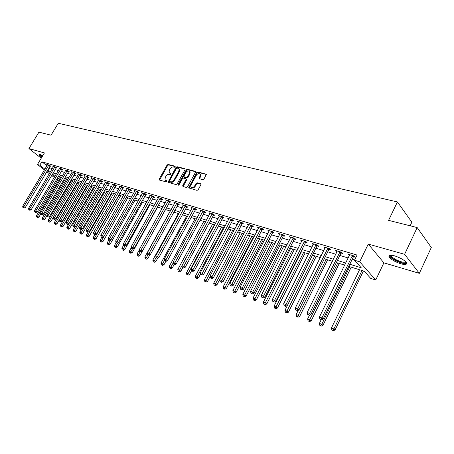 <?xml version="1.0" encoding="UTF-8"?>
<svg xmlns="http://www.w3.org/2000/svg" width="454" height="454" viewBox="0 0 454 454"><rect width="100%" height="100%" fill="white"/><g stroke="black" fill="none" stroke-linecap="round" stroke-linejoin="round"><path stroke-width="0.68" d="M175.096 166.828L174.949 166.164L168.139 164.45L167.066 165.063L159.206 179.08L159.399 180.034L166.164 181.895L166.924 181.464L166.976 180.942L165.018 179.846L165.262 177.469L165.92 176.294C166.89 174.807 168.042 174.149 169.376 174.325L170.261 174.557L171.016 174.126L171.073 173.621L169.081 172.503L169.336 170.188L169.995 169.013C170.965 167.532 172.117 166.873 173.451 167.038L174.336 167.259L175.096 166.828M394.52 255.835C389.918 254.683 388.147 255.12 389.209 257.151C391.45 259.756 395.343 261.975 400.882 263.808C405.575 265.022 407.38 264.586 406.307 262.497C404.003 259.864 400.076 257.639 394.52 255.835M42.818 155.597L40.548 154.683L39.243 154.95L41.745 157.373M202.842 179.744L203.988 179.103L206.332 174.285L197.836 171.935L196.713 172.565L188.609 187.882L197.025 190.374L198.171 189.738L200.918 184.721L200.668 183.717L197.172 182.786L196.037 183.422L194.681 185.89C193.211 187.769 191.917 188.092 190.799 186.866L191.021 184.903L196.304 175.295C197.802 173.388 199.107 173.082 200.214 174.359L199.976 176.237L199.011 178.547L202.842 179.744M417.181 227.567L431.3 247.487L419.337 273.331L404.605 254.308L417.181 227.567L388.579 220.355L397.426 201.939L58.277 123.25L51.052 135.196L38.948 132.142L28.937 148.572L44.43 152.936L37.449 164.496L39.793 165.199L41.853 161.777L357.071 255.052L354.546 260.256L359.693 261.81L375.73 279.993L370.697 278.404L364.301 271.22L348.757 266.396M404.605 254.308L368.268 244.082L359.693 261.81M185.067 169.62L184.846 168.661L177.1 166.709L176.016 167.327L168.025 182.258L176.004 184.596L177.105 183.978L185.067 169.62M187.337 169.285L195.282 171.289L195.515 172.265L187.502 186.821L186.378 187.445L182.979 186.515L182.758 185.521L186.004 179.636L185.777 178.66L183.541 178.064L182.434 178.689L179.058 184.789L178.076 185.05L178.133 184.534L186.231 169.915L187.337 169.285L187.843 169.773L195.646 171.743M28.937 148.572L41.24 158.213M41.853 161.777L46.955 165.755M49.242 167.532L52.261 168.706M55.127 169.575L58.362 170.551M61.25 171.419L64.576 172.424M67.493 173.303L70.903 174.33M73.843 175.221L77.35 176.277M80.318 177.173L83.916 178.257M86.907 179.16L90.607 180.278M93.626 181.186L97.428 182.332M100.476 183.251L104.38 184.432M107.456 185.357L111.468 186.566M114.573 187.502L118.698 188.745M121.831 189.693L126.07 190.969M129.231 191.923L133.59 193.239M136.779 194.204L141.262 195.555M144.486 196.525L149.094 197.916M152.345 198.897L157.084 200.328M160.37 201.315L165.25 202.785M168.565 203.789L173.581 205.299M176.929 206.309L182.094 207.87M185.476 208.891L190.793 210.491M194.21 211.524L199.681 213.17M203.131 214.214L208.761 215.911M212.251 216.967L218.051 218.714M221.575 219.776L227.55 221.58M231.109 222.653L237.266 224.509M240.864 225.593L247.203 227.505M250.841 228.606L257.378 230.575M261.056 231.682L267.792 233.714M271.509 234.837L278.455 236.931M282.218 238.066L289.38 240.228M293.182 241.375L300.571 243.605M304.418 244.763L312.04 247.061M315.933 248.236L323.798 250.608M327.737 251.794L335.858 254.246M339.842 255.449L348.229 257.98M352.259 259.194L354.705 259.932M50.161 166.113L50.939 166.346L49.611 165.307L46.751 164.456L47.42 164.978M56.188 167.912L56.977 168.15L55.649 167.106L52.738 166.238L53.413 166.771M62.317 169.745L63.123 169.989L61.795 168.933L58.833 168.054L59.519 168.599M68.565 171.612L69.388 171.856L68.055 170.8L65.035 169.898L65.739 170.454M74.927 173.513L75.761 173.763L74.433 172.696L71.357 171.782L72.073 172.35M81.402 175.448L82.253 175.704L80.925 174.631L77.793 173.7L78.519 174.279M88.002 177.418L88.87 177.679L87.543 176.6L84.353 175.653L85.091 176.248M94.733 179.426L95.618 179.693L94.284 178.609L91.033 177.639L91.787 178.252M101.588 181.475L102.485 181.742L101.157 180.658L97.843 179.671L98.609 180.295M108.574 183.564L109.493 183.836L108.165 182.741L104.783 181.736L105.566 182.377M115.696 185.692L116.633 185.97L115.31 184.869L111.86 183.842L112.66 184.5M122.96 187.86L123.919 188.143L122.591 187.037L119.079 185.992L119.89 186.668L120.026 186.276M130.372 190.073L131.342 190.362L130.026 189.25L126.439 188.183L127.262 188.875M137.925 192.331L138.924 192.627L137.602 191.509L133.947 190.419L134.787 191.128L134.934 190.714M145.638 194.635L146.653 194.936L145.337 193.807L141.608 192.7L142.46 193.427M153.509 196.985L154.547 197.291L153.231 196.156L149.423 195.027L150.297 195.776M161.545 199.385L162.6 199.698L161.289 198.557L157.402 197.399L158.287 198.171M169.745 201.831L170.823 202.155L169.518 201.008L165.545 199.828L166.453 200.617M178.116 204.334L179.222 204.663L177.923 203.511L173.865 202.302L174.79 203.114M186.673 206.888L187.797 207.228L186.503 206.065L182.36 204.833L183.303 205.668M195.413 209.498L196.565 209.844L195.271 208.675L191.038 207.416L191.997 208.278M204.345 212.166L205.52 212.517L204.232 211.343L199.908 210.054L200.884 210.945M213.471 214.895L214.674 215.253L213.397 214.072L208.971 212.756L209.969 213.669M222.801 217.682L224.032 218.051L222.761 216.859L218.238 215.514L219.259 216.462M232.346 220.531L233.606 220.905L232.34 219.713L227.715 218.334L228.754 219.31M242.107 223.447L243.395 223.833L242.141 222.63L237.408 221.223L238.469 222.227M252.095 226.433L253.411 226.824L252.169 225.615L247.328 224.174L248.406 225.212M262.316 229.486L263.666 229.889L262.429 228.668L257.475 227.193L258.576 228.271M272.78 232.607L274.159 233.021L272.933 231.801L267.86 230.286L268.989 231.404M283.495 235.808L284.908 236.233L283.693 235.002L278.501 233.458L279.647 234.61M294.47 239.088L295.917 239.519L294.72 238.282L289.391 236.699L290.566 237.896M301.938 240.887L301.745 241.261L300.554 240.024L306.013 241.647L307.199 242.89L305.712 242.447M317.238 245.886L318.759 246.34L317.584 245.092L311.994 243.429L313.226 244.689M329.048 249.416L330.608 249.882L329.456 248.627L323.719 246.919L324.996 248.202M341.164 253.037L342.764 253.514L341.624 252.248L335.744 250.5L337.061 251.805M353.592 256.748L355.232 257.236L354.114 255.971L348.082 254.172L349.438 255.506M410.144 225.791L411.846 222.199L397.426 201.939M368.268 244.082L383.885 262.843L419.337 273.331M383.885 262.843L375.73 279.993M57.777 179.716L56.597 179.251M349.796 264.262L361.248 267.786L354.546 260.256M47.21 170.931L50.224 172.111M53.084 172.997L56.313 173.99M59.196 174.875L62.516 175.897M65.427 176.788L68.832 177.837M71.766 178.74L75.268 179.818M78.23 180.726L81.822 181.833M84.807 182.752L88.502 183.887M91.515 184.818L95.312 185.981M98.353 186.917L102.246 188.115M105.317 189.063L109.323 190.294M112.422 191.248L116.542 192.513M119.669 193.478L123.902 194.777M127.058 195.748L131.405 197.087M134.594 198.069L139.066 199.442M142.284 200.43L146.886 201.848M150.132 202.847L154.865 204.3M158.145 205.31L163.014 206.808M166.329 207.83L171.34 209.368M174.682 210.395L179.835 211.984M183.217 213.022L188.523 214.657M191.934 215.707L197.394 217.387M200.844 218.448L206.468 220.173M209.952 221.246L215.741 223.028M219.259 224.111L225.224 225.944M228.782 227.04L234.928 228.929M238.526 230.036L244.854 231.983M248.491 233.101L255.017 235.11M258.689 236.239L265.42 238.31M269.131 239.451L276.066 241.585M279.823 242.742L286.979 244.939M290.781 246.108L298.159 248.378M302.001 249.564L309.617 251.902M313.504 253.099L321.364 255.517M325.297 256.726L333.412 259.223M337.39 260.448L345.772 263.025M39.793 165.199L44.912 169.155M54.253 177.446L51.631 175.426M49.31 173.638L46.762 171.674M44.464 169.904L37.449 164.496M52.074 174.688L54.696 176.708M57.034 178.518L58.033 179.29M344.734 265.147L336.357 262.554M332.379 261.317L324.269 258.803M320.337 257.583L312.483 255.148M308.595 253.939L300.985 251.578M297.143 250.392L289.766 248.1M285.969 246.925L278.818 244.706M275.062 243.543L268.132 241.392M264.421 240.24L257.696 238.157M254.024 237.016L247.498 234.996M243.866 233.867L237.538 231.903M233.946 230.791L227.806 228.884M224.248 227.783L218.289 225.933M214.77 224.844L208.982 223.05M203.75 221.427L177.792 269.545L179.512 270.198L205.497 221.966L199.879 220.224M196.434 219.157L190.975 217.466M187.564 216.405L182.264 214.765M178.887 213.715L173.734 212.114M170.392 211.082L165.387 209.527M162.078 208.499L157.209 206.99M153.934 205.974L149.201 204.51M145.955 203.5L141.359 202.075M138.147 201.082L133.675 199.692M130.491 198.704L126.144 197.359M122.989 196.378L118.755 195.067M115.634 194.096L111.519 192.819M108.421 191.86L104.42 190.618M101.35 189.67L97.457 188.461M94.415 187.519L90.624 186.344M87.616 185.408L83.928 184.262M80.937 183.337L77.35 182.224M74.388 181.305L70.892 180.221M67.958 179.313L64.559 178.257M61.648 177.355L58.333 176.328M55.45 175.431L52.227 174.432M49.798 167.969L47.766 171.357M313.175 244.672L313.481 244.053M324.882 248.173L325.268 247.402M336.891 251.76L337.282 250.96M349.211 255.437L349.603 254.626M169.665 173.105L169.989 173.229M171.107 173.859L170.505 173.7M165.602 180.431L165.897 180.544M167.015 181.18L166.419 181.015M175.182 166.578L168.65 164.927L167.583 165.545L159.592 180.085M185.198 169.104L177.61 167.191L176.527 167.81L168.491 182.531M177.202 167.991L176.441 168.423L169.495 180.891L169.438 181.407L170.579 181.821C171.924 182.014 173.088 181.356 174.075 179.846L178.836 171.289L179.103 169.007L177.202 167.991M169.597 181.555L170.154 182.037L169.637 181.566M179.018 168.848L179.614 169.49L179.347 171.765L174.591 180.323C173.604 181.827 172.441 182.485 171.096 182.298L170.154 182.037M186.344 179.154L186.52 180.119L183.144 186.554M187.843 169.773L186.736 170.398L178.57 185.204M189.363 173.559L189.596 171.669C188.506 170.46 187.235 170.789 185.782 172.639L183.859 176.691L186.401 177.531L187.513 176.907L189.363 173.559L189.874 174.047L190.101 172.151L189.534 171.55M184.108 176.929L184.676 177.429L184.159 176.947M189.874 174.047L188.024 177.389L186.912 178.013L184.676 177.429M200.135 174.205L200.719 174.852L200.481 176.725L199.476 178.87M191.384 187.474C192.547 188.546 193.818 188.177 195.192 186.373L194.681 185.89M201.043 184.165L197.683 183.274L196.542 183.904L195.192 186.373M206.371 174.45L198.341 172.424L197.218 173.053L189.074 188.189M59.565 176.708L36.382 215.746L38.885 217.131L40.775 213.947M37.063 217.239L37.603 217.614L37.063 217.239L37.546 216.189L60.757 177.077M36.598 217.063L36.382 215.746M38.885 217.131L37.603 217.614M48.833 165.074L23.863 206.598L22.7 206.167L47.528 164.689M50.366 165.897L25.254 207.574L23.863 206.598L23.381 207.677L22.916 207.506L23.937 208.068L23.381 207.677M23.937 208.068L25.254 207.574M22.7 206.167L22.916 207.506M65.569 178.57L42.25 217.982L44.781 219.373L46.887 215.803M42.948 219.492L43.482 219.867L42.948 219.492L43.436 218.431L66.783 178.95M42.472 219.31L42.25 217.982M44.781 219.373L43.482 219.867M71.675 180.465L48.226 220.252L50.78 221.66L53.112 217.693M48.936 221.779L49.475 222.159L48.936 221.779L49.435 220.712L72.912 180.851M48.453 221.597L48.226 220.252M50.78 221.66L49.475 222.159M77.895 182.394L54.315 222.568L56.886 223.992L80.738 183.274M55.03 224.111L55.57 224.492L55.03 224.111L55.541 223.039L79.149 182.786M54.542 223.924L54.315 222.568M56.886 223.992L55.57 224.492M54.86 166.868L29.743 208.795L28.557 208.352L53.527 166.476M56.398 167.696L31.133 209.776L29.743 208.795L29.249 209.884L28.778 209.703L29.805 210.276L29.249 209.884M29.805 210.276L31.133 209.776M28.557 208.352L28.778 209.703M60.989 168.695L35.724 211.031L34.521 210.582L59.633 168.292M62.538 169.518L37.12 212.018L35.724 211.031L35.225 212.126L34.742 211.944L35.787 212.523L35.225 212.126M35.787 212.523L37.12 212.018M34.521 210.582L34.742 211.944M67.237 170.556L41.825 213.312L40.593 212.852L65.853 170.142M68.787 171.379L43.215 214.299L41.825 213.312L41.314 214.413L40.82 214.231L41.87 214.81L41.314 214.413M41.87 214.81L43.215 214.299M40.593 212.852L40.82 214.231M84.223 184.358L60.513 224.929L63.106 226.359L87.094 185.249M61.245 226.484L61.784 226.869L61.245 226.484L61.761 225.405L85.505 184.755M60.74 226.296L60.513 224.929M63.106 226.359L61.784 226.869M73.593 172.446L48.033 215.633L46.779 215.162L72.186 172.032M75.154 173.275L49.429 216.626L48.033 215.633L47.517 216.745L47.012 216.552L48.073 217.137L47.517 216.745M48.073 217.137L49.429 216.626M46.779 215.162L47.012 216.552M42.154 156.698L40.27 154.61M40.871 154.786L42.398 156.295M39.629 154.525L42.069 156.84M405.859 261.941C405.961 263.201 404.293 263.371 400.854 262.452C394.736 260.312 391.257 258.076 390.417 255.744L390.866 255.182M391.331 255.205L391.535 256.345C393.334 258.44 396.45 260.221 400.893 261.68C403.606 262.423 405.155 262.401 405.536 261.606M389.282 255.449L389.657 256.34C391.881 258.933 395.746 261.141 401.251 262.951C403.969 263.723 405.785 263.836 406.688 263.309M90.669 186.356L66.823 227.329L69.445 228.776L93.564 187.252M67.567 228.901L68.106 229.287L67.567 228.901L68.1 227.812L91.975 186.759M67.056 228.708L66.823 227.329M69.445 228.776L68.106 229.287M75.143 226.512L73.253 229.775L75.897 231.234L100.158 189.295M74.013 231.37L74.552 231.75L74.013 231.37L74.552 230.269L98.563 188.802M73.491 231.171L73.253 229.775M75.897 231.234L74.552 231.75M81.555 229.23L79.802 232.266L82.475 233.742L106.866 191.378M80.579 233.878L81.118 234.264L80.579 233.878L81.13 232.771L105.277 190.884M80.046 233.674L79.802 232.266M82.475 233.742L81.118 234.264M88.087 232.011L86.481 234.803L89.177 236.296L113.71 193.5M87.27 236.438L87.804 236.823L87.27 236.438L87.832 235.32L112.115 193.007M86.725 236.228L86.481 234.803M89.177 236.296L87.804 236.823M94.818 234.712L93.286 237.397L96.004 238.895L120.679 195.663M94.086 239.042L94.625 239.434L94.086 239.042L94.659 237.919L119.084 195.169M93.535 238.832L93.286 237.397M96.004 238.895L94.625 239.434M80.074 174.376L54.361 217.994L53.084 217.517L78.638 173.95M81.641 175.204L55.757 218.993L54.361 217.994L53.833 219.117L53.322 218.924L54.389 219.515L53.833 219.117M54.389 219.515L55.757 218.993M53.084 217.517L53.322 218.924M86.674 176.345L60.813 220.406L59.514 219.918L85.216 175.908M88.246 177.168L62.209 221.41L60.813 220.406L60.269 221.535L59.752 221.336L60.83 221.932L60.269 221.535M60.83 221.932L62.209 221.41M59.514 219.918L59.752 221.336M93.405 178.348L67.385 222.863L66.057 222.369L91.912 177.9M94.977 179.171L68.781 223.867L67.385 222.863L66.834 223.998L66.307 223.799L67.396 224.401L66.834 223.998M67.396 224.401L68.781 223.867M66.057 222.369L66.307 223.799M100.26 180.386L74.087 225.366L72.736 224.861L98.739 179.937M101.838 181.214L75.483 226.381L74.087 225.366L73.525 226.512L72.986 226.308L74.081 226.915L73.525 226.512M74.081 226.915L75.483 226.381M72.736 224.861L72.986 226.308M107.246 182.468L80.92 227.919L79.541 227.403L105.697 182.009M108.835 183.291L82.316 228.935L80.92 227.919L80.347 229.071L79.796 228.867L80.908 229.48L80.347 229.071M80.908 229.48L82.316 228.935M79.541 227.403L79.796 228.867M101.764 237.323L100.221 240.035L102.967 241.551L127.778 197.865M101.038 241.698L101.577 242.09L101.038 241.698L101.622 240.569L126.184 197.371M100.476 241.483L100.221 240.035M102.967 241.551L101.577 242.09M114.374 184.591L87.889 230.524L86.481 229.996L112.796 184.12M115.963 185.414L89.285 231.546L87.889 230.524L87.304 231.688L86.742 231.478L87.86 232.096L87.304 231.688M87.86 232.096L89.285 231.546M86.481 229.996L86.742 231.478M108.869 239.945L107.292 242.725L110.067 244.258L135.02 200.112M108.126 244.411L108.665 244.802L108.126 244.411L110.662 239.843M107.553 244.19L107.292 242.725M110.067 244.258L108.665 244.802M121.638 186.753L94.994 233.18L93.564 232.641L119.879 186.679M123.238 187.576L96.396 234.207L94.994 233.18L94.398 234.355L93.825 234.139L94.96 234.763L94.398 234.355M94.96 234.763L96.396 234.207M93.564 232.641L93.825 234.139M116.133 242.578L114.504 245.466L117.308 247.016L142.397 202.399M115.356 247.175L115.895 247.566L115.356 247.175L117.751 242.85M114.771 246.948L114.504 245.466M117.308 247.016L115.895 247.566M129.049 188.96L102.246 235.887L100.788 235.342L127.409 188.472M130.656 189.778L103.648 236.92L102.246 235.887L101.639 237.073L101.055 236.852L102.201 237.482L101.639 237.073M102.201 237.482L103.648 236.92M100.788 235.342L101.055 236.852M123.613 245.149L121.865 248.264L124.691 249.831L149.928 204.731M122.728 249.995L123.267 250.392L122.728 249.995L124.981 245.926M122.132 249.762L121.865 248.264M124.691 249.831L123.267 250.392M136.609 191.208L109.652 238.656L108.16 238.095L134.787 191.123M138.22 192.031L111.048 239.689L109.652 238.656L109.028 239.848L108.432 239.621L109.584 240.262L109.028 239.848M109.584 240.262L111.048 239.689M108.16 238.095L108.432 239.621M131.359 247.555L129.367 251.124L132.222 252.702L157.6 207.115M130.253 252.867L130.786 253.27L130.253 252.867L132.472 248.86M129.645 252.634L129.367 251.124M132.222 252.702L130.786 253.27M144.321 193.506L117.206 241.477L115.679 240.909L142.613 192.995M145.938 194.323L118.596 242.521L117.206 241.477L116.57 242.68L115.957 242.447L117.126 243.094L116.57 242.68M117.126 243.094L118.596 242.521M115.679 240.909L115.957 242.447M139.264 250.001L137.029 254.036L139.911 255.63L165.432 209.544M137.931 255.801L138.464 256.204L137.931 255.801L140.167 251.754M137.307 255.568L137.029 254.036M139.911 255.63L138.464 256.204M152.198 195.85L124.918 244.36L123.363 243.775L150.45 195.333M153.821 196.667L126.308 245.404L124.918 244.36L124.265 245.569L123.647 245.336L124.822 245.989L124.265 245.569M124.822 245.989L126.308 245.404M123.363 243.775L123.647 245.336M170.222 211.031L144.843 257.009L147.76 258.621L149.956 254.626M145.762 258.797L145.132 258.559L146.296 259.2L145.762 258.797L148.061 254.649M145.132 258.559L144.843 257.009M147.76 258.621L146.296 259.2M178.348 213.545L152.822 260.046L155.767 261.674L157.782 257.991M153.764 261.856L153.117 261.612L154.292 262.259L153.764 261.856L156.136 257.571M153.117 261.612L152.822 260.046M155.767 261.674L154.292 262.259M186.639 216.121L160.971 263.144L163.945 264.79L165.795 261.391M161.93 264.977L161.266 264.727L162.458 265.386L161.93 264.977L164.524 260.284M161.266 264.727L160.971 263.144M163.945 264.79L162.458 265.386M195.101 218.743L169.291 266.311L172.299 267.974L174.16 264.534M170.267 268.166L169.597 267.911L170.8 268.575L170.267 268.166L173.144 262.951M169.597 267.911L169.291 266.311M172.299 267.974L170.8 268.575M178.791 271.424L178.104 271.163L179.319 271.832L178.791 271.424L179.512 270.198L180.828 271.22L182.724 267.707M178.104 271.163L177.792 269.545M180.828 271.22L179.319 271.832M212.574 224.162L186.475 272.848L189.545 274.545L191.514 270.868M187.496 274.755L186.793 274.483L188.024 275.164L187.496 274.755L214.367 224.719M186.793 274.483L186.475 272.848M189.545 274.545L188.024 275.164M221.597 226.96L195.351 276.225L198.455 277.939L200.668 273.779M196.395 278.154L195.674 277.882L196.917 278.569L196.395 278.154L223.425 227.528M195.674 277.882L195.351 276.225M198.455 277.939L196.917 278.569M230.814 229.82L204.425 279.675L207.563 281.412L210.088 276.628M205.492 281.633L204.754 281.349L206.008 282.048L205.492 281.633L232.681 230.399M204.754 281.349L204.425 279.675M207.563 281.412L206.008 282.048M240.24 232.743L213.703 283.205L216.876 284.959L243.702 233.816M214.787 285.186L214.038 284.902L215.309 285.6L214.787 285.186L242.147 233.333M214.038 284.902L213.703 283.205M216.876 284.959L215.309 285.6M249.87 235.728L223.186 286.815L225.11 287.547L226.398 288.585L253.372 236.812M224.304 288.823L223.533 288.528L224.815 289.238L224.304 288.823L251.822 236.335M223.533 288.528L223.186 286.815M226.398 288.585L224.815 289.238M259.722 238.781L232.896 290.509L234.86 291.258L236.137 292.302L263.258 239.882M234.031 292.546L233.248 292.245L234.542 292.961L234.031 292.546L261.72 239.406M233.248 292.245L232.896 290.509M236.137 292.302L234.542 292.961M269.795 241.908L242.828 294.288L244.842 295.055L246.108 296.099L273.37 243.015M243.991 296.354L243.185 296.042L244.496 296.768L243.991 296.354L271.838 242.544M243.185 296.042L242.828 294.288M246.108 296.099L244.496 296.768M280.107 245.103L252.992 298.153L255.052 298.936L256.311 299.986L283.716 246.227M254.183 300.247L253.36 299.935L254.688 300.667L254.183 300.247L282.195 245.756M253.36 299.935L252.992 298.153M256.311 299.986L254.688 300.667M290.656 248.378L263.399 302.114L265.511 302.914L266.759 303.97L294.305 249.513M264.62 304.237L263.774 303.913L265.119 304.657L264.62 304.237L292.796 249.042M263.774 303.913L263.399 302.114M266.759 303.97L265.119 304.657M301.456 251.726L274.057 306.166L276.219 306.989L277.456 308.045L305.15 252.872M275.306 308.323L274.443 307.994L275.799 308.743L275.306 308.323L303.647 252.407M274.443 307.994L274.057 306.166M277.456 308.045L275.799 308.743M312.517 255.159L284.976 310.32L287.189 311.166L288.415 312.221L316.251 256.317M286.253 312.511L285.367 312.17L286.741 312.931L286.253 312.511L314.758 255.852M285.367 312.17L284.976 310.32M288.415 312.221L286.741 312.931M298.284 310.286L296.161 314.577L298.431 315.439L299.64 316.5L327.618 259.841M297.472 316.801L296.564 316.449L297.955 317.221L297.472 316.801L326.142 259.382M296.564 316.449L296.161 314.577M299.64 316.5L297.955 317.221M309.526 315.07L307.63 318.941L309.957 319.826L311.155 320.887L339.269 263.456M308.97 321.194L308.039 320.842L309.452 321.619L308.97 321.194L337.804 263.002M308.039 320.842L307.63 318.941M311.155 320.887L309.452 321.619M160.234 198.245L132.789 247.299L131.2 246.709L158.452 197.711M161.862 199.056L134.18 248.349L132.789 247.299L132.125 248.52L131.49 248.281L132.681 248.94L132.125 248.52M132.681 248.94L134.18 248.349M131.2 246.709L131.49 248.281M168.44 200.685L140.831 250.307L139.213 249.7L166.618 200.146M170.074 201.497L142.221 251.363L140.831 250.307L140.155 251.539L139.509 251.295L140.712 251.959L140.155 251.539M140.712 251.959L142.221 251.363M139.213 249.7L139.509 251.295M176.816 203.182L149.048 253.377L147.391 252.753L174.96 202.626M178.456 203.988L150.433 254.433L149.048 253.377L148.356 254.62L147.692 254.371L148.356 254.62M148.912 255.04L150.433 254.433M147.391 252.753L147.692 254.371M185.374 205.73L157.447 256.51L155.75 255.88L183.478 205.163M187.025 206.53L158.826 257.577L157.447 256.51L156.732 257.764L156.057 257.509L156.732 257.764M157.288 258.19L158.826 257.577M155.75 255.88L156.057 257.509M194.119 208.335L166.022 259.716L164.291 259.069L192.184 207.756M195.776 209.129L167.401 260.789L166.022 259.716L165.301 260.982L164.609 260.721L165.301 260.982M165.852 261.408L167.401 260.789M164.291 259.069L164.609 260.721M203.057 210.996L174.796 262.997L173.025 262.333L201.077 210.406M204.714 211.785L176.169 264.069L174.796 262.997L174.052 264.268L173.349 264.007L174.052 264.268M174.603 264.699L176.169 264.069M173.025 262.333L173.349 264.007M212.194 213.715L183.768 266.345L181.958 265.669L210.168 213.113M213.857 214.498L185.13 267.423L183.768 266.345L183.007 267.633L182.281 267.361L183.007 267.633M183.552 268.064L185.13 267.423M181.958 265.669L182.281 267.361M221.529 216.496L192.939 269.772L191.089 269.08L219.464 215.877M223.203 217.273L194.301 270.856L192.939 269.772L192.161 271.072L191.423 270.794L192.161 271.072M192.706 271.503L194.301 270.856M191.089 269.08L191.423 270.794M231.08 219.339L202.325 273.28L200.43 272.576L228.964 218.709M232.76 220.111L203.676 274.369L202.325 273.28L201.531 274.591L200.77 274.307L201.531 274.591M202.07 275.022L203.676 274.369M200.43 272.576L200.77 274.307M240.853 222.244L211.927 276.872L209.992 276.146L238.685 221.603M242.538 223.01L213.278 277.962L211.927 276.872L211.11 278.188L210.338 277.899L211.11 278.188M211.655 278.625L213.278 277.962M209.992 276.146L210.338 277.899M250.846 225.224L221.762 280.544L219.776 279.8L248.633 224.565M252.543 225.978L223.096 281.639L221.762 280.544L220.922 281.872L220.128 281.576L220.922 281.872M221.461 282.309L223.096 281.639M219.776 279.8L220.128 281.576M261.078 228.271L231.824 284.306L229.792 283.546L258.814 227.596M262.781 229.015L261.975 229.911L233.157 285.401L231.824 284.306L230.967 285.645L230.155 285.339L230.967 285.645M231.5 286.082L233.157 285.401M229.792 283.546L230.155 285.339M271.554 231.387L242.135 288.154L240.053 287.376L269.233 230.694M273.263 232.125L272.434 233.044L243.458 289.26L242.135 288.154L241.256 289.51L240.421 289.198L241.256 289.51M241.783 289.953L243.458 289.26M240.053 287.376L240.421 289.198M282.28 234.582L252.696 292.104L250.563 291.303L279.902 233.872M283.994 235.303L283.148 236.25L254.007 293.21L252.696 292.104L251.794 293.471L250.943 293.148L251.794 293.471M252.322 293.908L254.007 293.21M250.563 291.303L250.943 293.148M293.267 237.851L263.519 296.144L261.334 295.327L290.832 237.124M294.986 238.566L294.118 239.53L264.818 297.256L263.519 296.144L262.594 297.523L261.72 297.2L262.594 297.523M263.116 297.966L264.818 297.256M261.334 295.327L261.72 297.2M304.526 241.205L274.613 300.293L272.372 299.453L302.029 240.461M306.251 241.903L305.355 242.896L275.901 301.405L274.613 300.293L273.666 301.683L272.769 301.348L273.666 301.683M274.182 302.126L275.901 301.405M272.372 299.453L272.769 301.348M316.063 244.638L285.986 304.543L283.688 303.681L313.504 243.877M317.8 245.319L316.875 246.346L287.263 305.656L285.986 304.543L285.016 305.945L284.096 305.604L285.016 305.945M285.526 306.393L287.263 305.656M283.688 303.681L284.096 305.604M327.89 248.162L297.659 308.902L295.299 308.022L325.268 247.379M329.638 248.826L328.685 249.882L298.914 310.02L297.659 308.902L296.661 310.32L295.719 309.969L296.661 310.32M297.166 310.769L298.914 310.02M295.299 308.022L295.719 309.969M321.154 319.781L319.389 323.413L321.772 324.321L322.953 325.382L351.209 267.156M320.762 325.705L319.809 325.336L321.233 326.125L320.762 325.705L321.772 324.321L349.762 266.708M319.809 325.336L319.389 323.413M322.953 325.382L321.233 326.125M340.023 251.771L309.628 313.374L307.21 312.471L337.333 250.971M341.777 252.418L340.795 253.502L310.876 314.497L309.628 313.374L308.606 314.809L307.636 314.446L308.606 314.809M309.106 315.252L310.876 314.497M307.21 312.471L307.636 314.446M359.54 269.738L331.448 327.998L333.894 328.934L335.058 329.996L363.444 270.953M332.856 330.325L331.88 329.95L333.321 330.75L332.856 330.325L333.894 328.934L362.014 270.51M331.88 329.95L331.448 327.998M335.058 329.996L333.321 330.75M352.469 255.477L321.92 317.965L319.434 317.04L349.711 254.654M354.234 256.107L353.218 257.219L323.146 319.088L321.92 317.965L320.864 319.412L319.871 319.037L320.864 319.412M321.358 319.86L323.146 319.088M319.434 317.04L319.871 319.037M159.723 179.546L159.206 179.08M167.583 165.545L167.066 165.063M168.65 164.927L168.139 164.45M168.621 181.986L168.105 181.515M176.527 167.81L176.016 167.327M177.61 167.191L177.1 166.709M185.175 168.979L184.846 168.661M171.096 182.298L170.579 181.821M174.591 180.323L174.075 179.846M179.347 171.765L178.836 171.289M195.623 171.623L195.282 171.289M183.274 185.998L182.758 185.521M186.52 180.119L186.004 179.636M178.649 185.005L178.133 184.534M186.736 170.398L186.231 169.915M186.912 178.013L186.401 177.531M188.024 177.389L187.513 176.907M199.601 178.326L199.096 177.837M200.481 176.725L199.976 176.237M196.542 183.904L196.037 183.422M197.683 183.274L197.172 182.786M201.02 184.052L200.668 183.717M189.204 187.621L188.688 187.144M197.218 173.053L196.713 172.565M198.341 172.424L197.836 171.935M206.349 174.342L205.991 173.984M48.76 165.154L50.088 166.192M48.572 165.404L49.9 166.442M54.781 166.953L56.109 167.997M54.593 167.197L55.921 168.241M60.915 168.774L62.243 169.824M60.723 169.03L62.05 170.08M67.158 170.636L68.486 171.691M66.965 170.891L68.293 171.947M73.514 172.531L74.848 173.593M73.321 172.787L74.655 173.848M79.995 174.461L81.323 175.528M79.796 174.722L81.13 175.789M86.595 176.43L87.923 177.503M86.396 176.685L87.724 177.764M93.32 178.433L94.648 179.512M93.121 178.694L94.449 179.773M100.175 180.471L101.503 181.56M99.976 180.737L101.304 181.827M107.161 182.553L108.489 183.649M106.962 182.82L108.285 183.915M114.289 184.676L115.611 185.777M114.085 184.948L115.407 186.049M121.553 186.838L122.875 187.945M121.343 187.116L122.671 188.223M128.964 189.046L130.281 190.164M128.754 189.324L130.077 190.436M136.523 191.299L137.84 192.417M136.314 191.577L137.63 192.7M144.236 193.597L145.552 194.721M144.02 193.881L145.342 195.004M152.107 195.941L153.418 197.076M151.891 196.23L153.208 197.359M160.143 198.336L161.454 199.476M159.927 198.625L161.238 199.76M168.343 200.781L169.654 201.928M168.128 201.071L169.433 202.217M176.725 203.279L178.025 204.431M176.504 203.568L177.809 204.72M185.283 205.827L186.577 206.984M185.062 206.122L186.361 207.279M194.028 208.431L195.316 209.595M193.801 208.732L195.095 209.896M202.961 211.093L204.249 212.262M202.734 211.394L204.022 212.568M212.097 213.811L213.374 214.992M211.865 214.118L213.147 215.298M221.433 216.592L222.704 217.778M221.206 216.904L222.477 218.09M230.984 219.441L232.249 220.633M230.751 219.753L232.017 220.945M240.751 222.347L242.01 223.55M240.518 222.67L241.772 223.867M250.75 225.326L251.993 226.535M250.512 225.649L251.76 226.852M260.976 228.373L262.213 229.588M260.738 228.703L261.975 229.911M271.452 231.495L272.678 232.715M271.208 231.824L272.434 233.044M282.172 234.69L283.387 235.915M281.928 235.024L283.148 236.25M293.159 237.958L294.362 239.196M292.915 238.299L294.118 239.53M304.418 241.312L305.604 242.555M304.169 241.659L305.355 242.896M315.956 244.751L317.125 246M315.7 245.098L316.875 246.346M327.782 248.276L328.94 249.53M327.527 248.627L328.685 249.882M339.91 251.885L341.05 253.145M339.654 252.242L340.795 253.502M352.355 255.596L353.479 256.862M352.094 255.954L353.218 257.219M179.614 169.49L179.103 169.007M186.6 179.398L186.089 178.916M190.101 172.151L189.596 171.669M200.719 174.852L200.214 174.359M392.04 255.284L391.535 256.345M391.234 255.466L390.417 255.744"/></g></svg>
